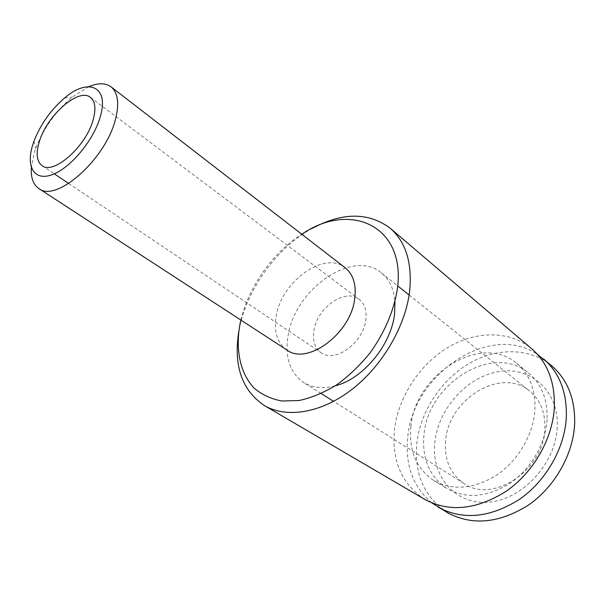 <?xml version="1.0" encoding="UTF-8"?>
<svg xmlns="http://www.w3.org/2000/svg" width="605" height="605" viewBox="0 0 605 605"><rect width="100%" height="100%" fill="white"/><g stroke="black" fill="none" stroke-linecap="round" stroke-linejoin="round"><path stroke-width="0.45" stroke-dasharray="3.02 2.27" d="M313.874 330.784C316.77 308.028 345.243 287.768 359.09 299.286C364.664 303.74 366.895 310.637 365.798 319.984C363.431 342.838 334.822 363.416 321.149 352.715C314.88 348.079 312.46 340.766 313.874 330.784M447.655 512.768C424.279 497.257 414.017 474.002 416.86 442.996C420.498 411.438 440.924 380.235 468.588 363.786C496.229 347.444 529.768 347.323 551.889 365.972M557.205 427.387C555.692 463.748 521.986 500.025 488.364 502.195C454.703 504.918 430.964 475.78 434.844 442.232C438.277 408.685 467.06 376.613 498.822 371.568C530.577 366.033 559.217 390.981 557.205 427.387M431.879 502.936C412.965 486.806 404.919 464.874 407.74 437.15C412.882 374.298 489.657 321.943 537.414 354.318M410.916 426.548C408.655 450.521 416.248 468.489 433.694 480.461C452.827 491.056 473.972 489.165 497.144 474.804C518.303 460.367 533.376 434.39 534.896 410.024C535.675 389.862 529.64 374.336 516.783 363.446C481.194 332.508 414.924 374.427 410.916 426.548M547.064 419.492C545.687 443.594 530.887 469.17 509.954 483.327C487.04 497.408 466.039 499.155 446.959 488.575C429.535 476.642 421.867 458.817 423.954 435.093C427.606 383.502 493.294 342.415 528.823 373.293C541.649 384.16 547.729 399.565 547.064 419.492M445.598 440.924C444.13 459.732 450.271 473.919 464.012 483.501C492.236 504.086 544.137 470.282 544.893 428.877C545.445 412.557 540.363 399.95 529.647 391.064C500.963 366.554 448.139 399.391 445.598 440.924M335.253 385.808C322.926 389 312.369 387.881 303.581 382.451C289.939 372.733 284.751 357.305 288.025 336.161C294.469 289.666 352.723 248.315 381.377 272.9C389.393 279.412 393.931 289.009 394.982 301.698M88.799 86.681L72.093 97.201C55.721 111.222 43.613 128.268 35.771 148.354L34.296 152.702L31.347 167.585M286.861 349.985C277.249 342.982 273.694 331.744 276.183 316.279C281.227 281.658 324.484 250.281 345.213 267.811M312.641 228.145C277.098 247.43 246.931 288.963 239.27 329.037L238.673 332.304M424.899 499.458C401.478 483.856 391.374 460.276 394.604 428.718C398.635 396.585 419.575 364.664 447.662 347.633C475.727 330.701 509.622 330.171 531.825 348.881M240.873 320.053C248.647 286.619 272.795 252.618 301.797 234.256M90.455 97.405L359.09 299.286M433.694 480.461L446.959 488.575M464.012 483.501L333.597 401.357M321.247 393.583L303.581 382.451M34.024 141.078L35.771 148.354M64.652 97.942L72.093 97.201M381.377 272.9L397.704 285.915M409.124 295.013L529.647 391.064M516.783 363.446L528.823 373.293M42.017 165.611L54.291 173.839M68.69 183.489L321.149 352.715"/><path stroke-width="0.91" d="M39.196 142.054C46.593 115.789 78.726 87.279 90.455 97.405C95.204 101.307 96.127 108.688 93.215 119.563C86.394 146.168 53.437 175.329 42.017 165.611C36.731 161.497 35.786 153.647 39.196 142.054M537.414 354.318L551.889 365.972C567.603 379.736 575.196 398.982 574.659 423.712C573.29 454.363 554.724 487.108 528.12 505.311C498.996 523.363 472.172 525.851 447.655 512.768L431.879 502.936M543.676 358.977C559.421 372.763 566.976 392.123 566.348 417.049C564.851 447.95 546.05 481.051 519.226 499.503C489.868 517.812 462.908 520.421 438.338 507.315M394.982 301.698L394.573 313.995C391.238 344.903 362.962 378.949 335.253 385.808M31.347 167.585C30.726 177.651 33.215 184.638 38.818 188.541C56.015 203.046 105.633 159.402 115.396 119.525C119.487 103.538 118.035 92.641 111.04 86.833C105.512 82.825 98.101 82.779 88.799 86.681M111.04 86.833L345.213 267.811C353.282 274.398 356.451 284.69 354.719 298.704C350.885 333.605 307.196 365.73 286.861 349.985L38.818 188.541M32.776 144.731L34.024 141.078C40.664 124.161 50.873 109.785 64.652 97.942C88.292 77.463 109.422 86.402 100.317 116.606C93.881 139.914 70.815 167.797 52.605 174.535C34.288 181.621 25.644 166.995 32.776 144.731M238.673 332.304C233.507 366.033 242.068 390.437 264.347 405.524C286.324 418.486 320.695 413.313 351.354 389.877C381.974 366.448 405.35 326.73 409.615 291.474C412.406 263.107 405.947 242.03 390.225 228.251C368.642 212.189 342.778 212.151 312.641 228.145M390.225 228.251L531.825 348.881C547.601 362.697 555.103 382.216 554.339 407.43C552.66 438.685 533.519 472.301 506.385 491.116C476.695 509.803 449.53 512.579 424.899 499.458L264.347 405.524M301.797 234.256C349.97 200.905 406.348 225.612 397.341 289.167C393.779 311.023 384.78 332.153 370.343 352.556C360.119 365.17 348.851 375.977 336.539 384.962C323.955 392.63 311.484 397.81 299.12 400.518L281.764 401.002C271.078 398.96 261.882 394.672 254.153 388.138C240.162 373.429 235.353 349.924 239.935 324.393L240.873 320.053M333.597 401.357L321.247 393.583M397.704 285.915L409.124 295.013M54.291 173.839L68.69 183.489"/></g></svg>
